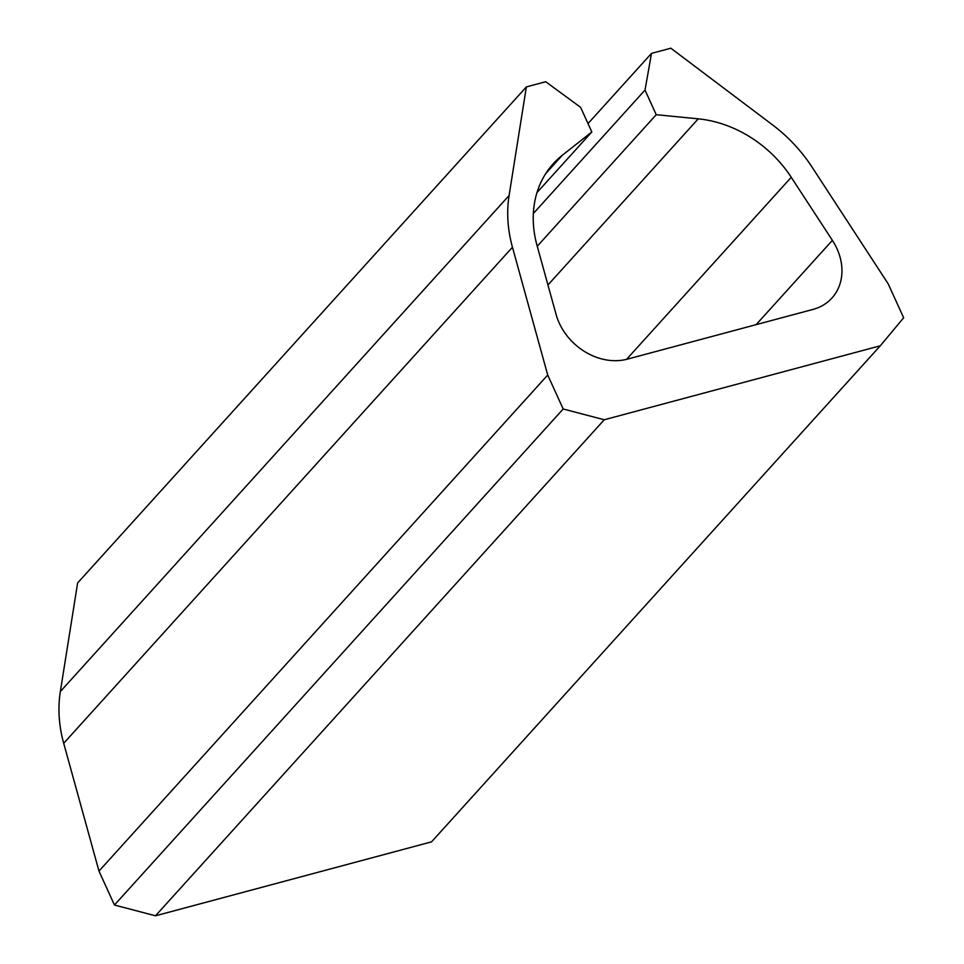 <?xml version="1.0" encoding="UTF-8"?>
<svg xmlns="http://www.w3.org/2000/svg" width="964" height="964" viewBox="0 0 964 964"><rect width="100%" height="100%" fill="white"/><g stroke="black" fill="none" stroke-linecap="round" stroke-linejoin="round"><path stroke-width="1.45" d="M155.505 915.8L604.247 419.762L880.289 345.799L431.547 841.849L155.505 915.8L114.451 905.027L98.979 871.082L547.721 375.044L512.45 247.242A138.334 113.113 42.1 0 1 509.088 195.511L526.368 86.905L545.708 81.723L580.605 107.329L591.824 131.96L536.984 192.571M588.004 123.585L651.507 53.382L670.848 48.2L772.586 124.922A138.334 113.113 42.1 0 1 811.977 167.001L888.181 283.826L903.654 317.783L880.289 345.799M533.357 213.502L645.012 90.074L651.507 53.382M537.249 246.23L656.231 114.704L645.012 90.074M626.564 359.355L791.251 177.292A110.667 90.495 42.1 0 0 698.249 118.837L656.231 114.704M791.251 177.292L832.39 240.349A55.334 45.248 42.1 0 1 831.944 298.033A55.334 45.248 42.1 0 1 813.014 309.408L627.311 359.162A55.334 45.248 42.1 0 1 556.071 314.385L537.02 245.41A110.667 90.495 42.1 0 1 553.252 163.735A110.667 90.495 42.1 0 1 562.313 155.264L591.824 131.96M98.979 871.082L63.708 743.292A138.334 113.113 42.1 0 1 60.346 691.549L77.626 582.955L526.368 86.905M114.451 905.027L563.193 408.989L547.721 375.044M563.193 408.989L604.247 419.762M547.95 284.983L698.249 118.837M756.125 324.651L832.39 240.349M545.72 173.592L562.313 155.264M60.346 691.549L509.088 195.511M63.708 743.292L512.45 247.242"/></g></svg>
